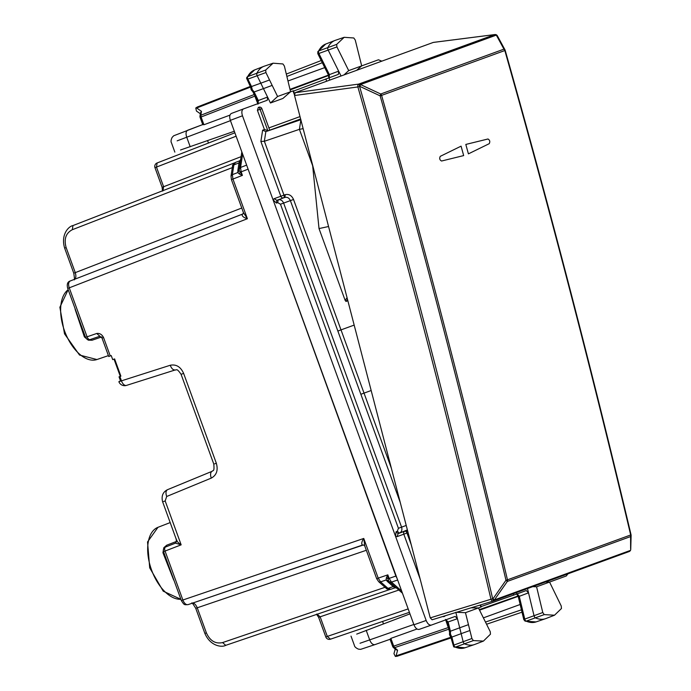 <?xml version="1.0" encoding="UTF-8"?>
<svg xmlns="http://www.w3.org/2000/svg" width="691" height="691" viewBox="0 0 691 691"><rect width="100%" height="100%" fill="white"/><g stroke="black" fill="none" stroke-linecap="round" stroke-linejoin="round"><path stroke-width="1.04" d="M117.168 367.75L114.024 359.13L114.611 358.914L120.882 376.154L120.303 376.37L117.168 367.75M99.867 336.241L90.158 339.549A3.671 2.047 -108.8 0 1 90.158 339.549L99.841 336.249L102.018 338.063L108.729 356.496L111.234 355.589L112.702 359.605L114.611 358.914M181.906 600.367L182.865 600.013C184.298 603.45 186.043 604.988 188.099 604.625L188.056 604.634C184.134 604.755 184.454 605.394 181.344 600.574L165.322 556.557M196.322 608.14L197.255 607.795C195.769 604.383 194.024 602.846 192.012 603.2M74.058 279.622C74.68 280.624 74.585 278.482 73.764 273.178L75.267 272.634L66.146 247.577L65.213 247.914M74.205 279.527C75.967 278.499 76.33 276.201 75.267 272.634L241.764 208.017M68.288 288.19L69.247 287.845C68.133 284.295 68.478 281.997 70.292 280.952L70.249 280.969C67.511 281.816 66.664 284.286 67.718 288.397L85.529 337.329A3.671 3.671 0 0 0 90.158 339.549A3.671 2.047 -108.8 0 1 87.057 336.767L69.247 287.845L247.387 218.727L243.405 212.543L231.416 179.608M390.821 589.25L394.958 587.842L393.231 586.59L388.005 588.369L390.821 589.25C387.971 589.406 386.399 589.052 386.096 588.188A3.671 2.168 -48.8 0 0 388.005 588.369L380.577 581.865L378.202 578.134L387.824 574.852L388.031 578.756L395.865 576.069L247.205 166.678M395.865 576.069L397.075 578.436M242.999 213.908L242.109 214.495C241.98 216.205 243.742 217.622 247.387 218.727L232.945 179.047L231.986 179.401M232.53 166.272C232.211 165.417 233.187 164.13 235.467 162.42L239.544 160.839L239.017 162.903L240.382 161.374L239.198 170.392L242.42 175.376L232.945 179.047L232.366 174.659L231.019 176.032L232.53 166.272A3.671 2.168 8.8 0 1 233.878 164.899L235.501 162.402L239.501 160.856M364.788 546.028L363.76 538.453L378.202 578.134L377.243 578.479M363.501 544.966L364.684 545.743L376.673 578.687L378.668 581.684A3.671 2.168 -48.8 0 0 380.577 581.865L386.148 579.974L388.558 580.742L388.031 578.756L386.338 577.857L386.148 579.974L387.426 581.511L389.456 581.805L388.558 580.742L389.335 581.692M188.099 604.625L362.438 545.087C361.229 543.86 361.669 541.649 363.76 538.453L182.865 600.013L165.063 551.09A3.671 2.047 -111.2 0 1 165.65 546.97A3.671 2.047 -111.2 0 1 165.676 546.961A3.671 3.671 0 0 0 163.534 551.643L181.154 544.845L165.175 500.94L163.568 501.528M386.338 577.857L387.824 574.852L389.102 578.367L391.477 582.107L397.645 580.008M246.635 165.114L240.563 167.472L241.142 171.86L240.071 172.249L239.354 174.028L242.42 175.376L241.142 171.86L247.801 169.278M170.236 365.263C176.17 364.079 180.636 366.791 183.633 373.399L181.085 374.323C176.309 367.336 176.559 370.566 175.289 369.927L175.359 369.91C173.303 370.264 171.593 368.718 170.236 365.263L118.878 381.665L120.493 380.853L119.033 376.828L120.882 376.154M175.497 543.152L181.154 544.845C178.157 542.78 176.715 541.183 176.818 540.06M110.258 355.943L103.546 337.51C101.905 334.418 99.634 333.071 96.723 333.485L85.529 337.329M163.534 551.643L165.408 556.799M176.145 538.652L176.378 541.468L166.695 545.216L163.81 547.721L162.938 552.705L173.579 579.809A38.29 21.05 70 0 0 174.002 580.414M162.938 552.705L163.655 551.599M163.81 547.721L164.156 548.438M176.818 541.2A2.444 1.106 -8.4 0 1 176.378 541.468L175.704 543.074M75.06 308.557A38.29 21.05 70 0 0 75.12 309.292L84.388 336.897L88.258 340.153L92.084 340.222L101.776 336.914M88.258 340.153L88.068 339.376M84.388 336.897L85.649 337.286M241.099 156.658L163.612 186.734L156.477 167.118L157.116 162.972L234.88 132.802L157.09 162.981A3.671 3.671 0 0 0 154.974 167.663L162.109 187.278L163.612 186.734L162.972 190.871M325.789 636.981A3.671 3.671 0 0 0 330.419 639.192L409.409 612.321L330.445 639.192L327.292 636.428L325.789 636.981L318.646 617.357L320.149 616.813L316.996 614.057M237.842 170.53L237.851 172.534L232.366 174.659L233.878 164.899L239.017 162.903L237.842 170.53L239.198 169.001L239.198 170.392L237.851 172.534L239.354 174.028M469.915 630.512L461.156 633.664L463.151 641.663A2.444 1.347 70 0 0 464.732 643.9A36.701 20.177 70 0 0 474.406 644.573A36.701 20.177 70 0 0 474.838 644.418L483.415 641.093L473.361 640.583L471.91 638.519L465.466 612.684L478.457 607.95L490.239 631.643L490.472 634.174L483.415 641.093M455.827 612.278L465.466 612.684M471.141 607.812L478.457 607.95L480.884 607.069L480.15 605.048M561.455 608.512L561.239 605.998L549.57 582.072L536.579 586.797L542.78 612.52L544.223 614.61L554.51 615.215L561.455 608.512M554.51 615.215L545.933 618.54A36.701 20.177 -110 0 1 545.493 618.704A36.701 20.177 -110 0 1 535.594 617.935A2.444 1.347 -110 0 1 534.022 615.664L527.492 588.559M532.77 586.633L536.579 586.797M545.545 581.986L549.57 582.072L566.326 575.966L567.881 573.858M277.583 96.49L270.457 102.994L282.904 98.468L290.574 91.765L284.372 66.042L282.93 63.952L273.083 63.192L265.698 70.041L265.914 72.555L277.583 96.49L292.388 91.126M269.533 79.975L260.801 83.188L257.182 75.777A2.444 1.347 -110 0 1 256.957 73.047A36.701 20.177 -110 0 1 263.936 66.31A36.701 20.177 -110 0 1 264.368 66.155L273.083 63.192M343.971 74.939L348.696 70.612L336.914 46.919L336.681 44.388L344.17 37.314L353.801 37.979L355.252 40.043L361.687 65.878L378.452 59.78L381.821 61.162M344.17 37.314L335.463 40.277A36.701 20.177 70 0 0 335.023 40.432A36.701 20.177 70 0 0 327.931 47.394A2.444 1.347 70 0 0 328.19 50.132L341.052 75.993M348.696 70.612L361.687 65.878L356.591 70.344M234.318 131.264L180.506 149.99M356.703 634.105L409.97 613.858M177.172 140.843L230.457 120.649M413.831 624.474L360.037 643.252M455.879 612.494L457.425 618.695L455.188 616.415L431.417 625.07C429.37 625.433 427.625 623.895 426.166 620.475L273.057 199.811L274.111 198.706L276.832 200.312L284.873 197.419C287.318 196.883 289.158 197.946 290.384 200.623L337.856 331.041L341.017 329.892L364.027 393.119L371.171 390.519M337.856 331.041L360.84 394.276L364.027 393.119L391.374 468.291M270.457 102.994L267.564 97.051L267.313 100.23L243.534 108.884C241.746 109.921 241.384 112.227 242.472 115.786L273.057 199.811L276.4 203.076L277.73 202.627L278.153 199.863C280.581 199.336 282.403 200.407 283.63 203.076L293.537 199.474L341 329.892L354.172 325.098M277.73 202.627L280.477 204.225L398.422 528.295L401.575 527.147C402.361 529.98 401.652 531.975 399.458 533.124L407.379 529.902M396.047 531.794L398.146 533.633L397.1 536.622L395.58 536.449L396.047 531.794L397.351 531.284L398.422 528.295M293.537 199.474C291.697 195.458 288.95 193.86 285.297 194.663L284.873 197.419L276.832 200.312L276.4 203.076M283.543 197.876A2.444 2.047 70 0 1 280.822 196.261L283.975 195.112A2.444 1.313 -108.8 0 1 283.543 197.876M397.1 536.622L403.812 534.178A2.444 2.047 70 0 1 404.866 531.189A2.444 1.313 -111.2 0 1 406.964 533.029L411.266 544.845M445.894 619.689L448.113 621.978L457.425 618.695L459.696 627.799L468.446 624.655M258.089 103.702L258.322 100.523L267.564 97.051L263.452 88.621L272.176 85.399M258.356 107.399L257.415 110.31L264.42 129.537L268.436 130.677L265.871 131.61L300.896 119.681L299.402 129.338L312.669 165.788L319.017 228.574L345.137 300.343L345.949 301.414L347.504 299.41M303.142 128.664L299.402 129.338L264.377 141.275L260.878 141.465L280.822 196.261L274.111 198.706M319.017 228.574L328.562 226.518M268.436 130.677L269.74 130.21L261.872 108.729M269.68 130.193L300.628 118.964M265.871 131.61L262.623 130.193L264.411 129.545M247.145 79.059L247.879 79.12A2.237 1.227 -110 0 1 247.672 76.623L265.698 70.041M252.941 91.894L257.242 100.705L258.322 100.523L254.141 91.963L263.452 88.621L260.801 83.188L251.507 86.53L252.275 89.692L254.158 91.963L252.863 91.722M246.825 77.375L247.672 76.623A36.493 20.056 -110 0 1 254.608 69.929L263.936 66.31M253.113 91.989L251.196 89.865L250.608 87.075L246.592 78.299L246.86 77.306L254.608 69.929M317.8 51.721L318.646 50.97A2.237 1.227 70 0 0 318.879 53.475L336.914 46.919M318.128 53.388L318.879 53.475L329.4 74.619L338.633 71.147L338.409 74.36L293.511 91.1M317.834 51.661L317.817 53.682L328.311 74.783L329.4 74.619L329.184 77.824M453.348 645.601L453.875 645.083A2.237 1.227 70 0 0 455.317 647.13L473.361 640.583M451.102 636.575L451.879 637.076L450.446 634.157L450.428 631.211L459.696 627.799L461.156 633.664L451.888 637.076L453.875 645.083L471.91 638.519M454.194 647.104L455.317 647.13A36.493 20.056 70 0 0 464.939 647.795L474.406 644.573M525.048 621.123L526.179 621.157A2.237 1.227 -110 0 1 524.745 619.093L542.78 612.52M525.117 621.157L523.795 619.611L518.276 596.704L528.529 592.852L526.283 590.546L516.859 593.975L516.367 592.602M524.227 619.637L524.745 619.093L519.217 596.134L516.989 593.819M481.135 606.577L516.859 593.975M442.473 616.605L444.218 616.502M480.254 607.277L480.884 607.069M426.166 620.475L413.944 624.776C415.403 628.197 417.148 629.734 419.195 629.38L431.374 625.087M413.944 624.776L230.345 120.346C229.257 116.779 229.611 114.481 231.407 113.445L243.5 108.902M267.892 130.841L260.084 109.377A2.444 0.492 70.7 0 0 258.814 107.235A2.444 2.393 -106.5 0 1 258.918 107.2L258.857 107.226M397.23 656.217L451.007 637.923L397.23 656.217L395.382 656.45L393.956 653.677L395.192 649.099M197.332 107.001L250.289 86.453L197.332 107.001L195.769 108.012L196.46 111.052L200.347 113.765M203.102 124.432L203.923 124.751L229.982 115.121M254.228 94.529L200.865 115.233L201.098 116.995L200.096 117.358L202.791 124.76M201.47 111.346L200.865 115.233A2.444 1.442 -171.2 0 0 199.975 116.148L200.485 112.858L201.47 111.346L196.667 108.003L195.769 108.012M390.45 639.149L390.873 638.38L393.697 646.145L392.695 646.508A2.444 2.444 0 0 0 393.378 647.51A2.444 1.442 -48.8 0 0 394.647 647.64L397.61 650.231L396.081 655.871L395.382 656.45M448.416 627.523L393.697 646.145L394.647 647.64L448.83 629.199M393.378 647.51L395.883 649.704L397.61 650.231M449.591 632.23L450.42 631.22L448.113 621.978L447.172 622.539L449.539 632.049M450.826 637.188L453.676 646.785L464.939 647.795M417.027 629.009L390.873 638.38M448.139 626.435L448.58 628.171M517.809 593.949L517.257 593.699M517.749 595.297L517.455 596.203L479.295 609.643M479.554 610.162L518.181 596.359M483.389 617.866L520.15 604.487M251.222 87.42L251.498 86.53L247.879 79.12L265.914 72.555M254.988 96.084L254.694 95.479M255.48 97.094L254.867 96.127L201.098 116.995L203.923 124.751M328.812 76.2L328.009 75.69L290.134 89.934M287.983 80.994L324.744 67.614M290.004 89.364L328.458 75.112M382.581 621.451L383.445 623.826M208.457 143.046L207.594 140.67M257.415 110.31L261.915 108.712A2.444 2.444 0 0 0 258.918 107.2M631.013 534.825L631.116 535.413A2.444 2.444 0 0 0 631.047 534.782L630.684 534.972A2.444 2.047 -110 0 1 630.581 536.57L631.047 534.782C592.584 372.561 550.632 211.092 505.199 50.365A2.444 2.444 0 0 0 505 49.864L503.955 49.156L380.732 94.002L380.136 95.859L381.605 95.384C427.159 256.076 469.111 417.554 507.462 579.827L630.684 534.972C592.222 372.751 550.269 211.273 504.836 50.538L381.605 95.384A2.444 2.047 -110 0 0 380.732 94.002L360.512 84.561L496.328 35.12A2.444 2.047 -110 0 0 494.747 34.61L358.62 84.112A2.444 1.27 82.3 0 0 357.878 86.954L359.605 86.479C408.01 256.387 452.38 427.176 492.709 598.855L494.393 599.918L630.218 550.485A2.444 2.047 70 0 1 629.052 551.591L493.4 600.963M441.566 161.02L463.67 155.587A9682.828 8088.889 -110 0 0 461.078 146.155L440.271 156.339C439.234 158.438 439.666 160.001 441.566 161.02L463.67 155.587A9682.828 8088.889 70 0 0 461.078 146.155L440.271 156.339C439.234 158.438 439.666 160.001 441.566 161.02M488.045 138.986L487.924 138.995C489.824 140.023 490.256 141.586 489.219 143.685C490.256 141.586 489.824 140.023 487.924 138.995L465.812 144.436A9682.828 8088.889 70 0 1 468.412 153.86A9682.828 8088.889 -110 0 0 465.812 144.436L488.027 138.986M489.219 143.685L468.412 153.86L489.219 143.685M492.864 601.144L432.117 619.784L430.234 617.875L294.53 95.513L295.178 92.689L358.62 84.112L359.916 86.41A2.444 0.501 -102.4 0 0 358.931 84.052A2.444 2.047 -110 0 1 360.512 84.561L359.916 86.41L380.136 95.859C425.682 256.534 467.634 418.003 505.976 580.259L507.462 579.827A2.444 2.047 -110 0 1 507.358 581.425L494.393 599.918A2.444 2.047 70 0 1 493.253 601.015L492.942 601.118A2.444 0.492 -108.2 0 0 492.942 601.118A2.444 0.492 -108.2 0 0 492.709 598.855L490.964 599.244A2.444 1.287 72.9 0 0 492.899 601.135A2.444 1.287 72.9 0 0 492.933 601.118L493.244 601.015A2.444 2.444 0 0 0 493.322 600.997L629.138 551.556A2.444 2.444 0 0 0 630.745 549.328L631.116 535.413M493.236 601.023L493.02 598.76L505.976 580.259L507.358 581.425L630.581 536.57L630.624 548.671M433.577 42.393L494.678 34.593A2.444 2.375 -76.4 0 1 495.723 34.602L495.723 34.602A2.444 2.375 -76.4 0 1 495.775 34.619L497.166 35.561M494.963 34.55A2.444 1.373 82.7 0 0 494.842 34.559A2.444 1.373 82.7 0 0 494.678 34.593L495.723 34.602A2.444 2.444 0 0 0 494.842 34.559L433.43 42.393M295.178 92.689L433.257 42.436M497.52 36.321L496.328 35.12L503.955 49.156A2.444 2.047 70 0 1 504.836 50.538M68.193 289.702A37.97 20.868 70 0 0 65.567 333.563A37.97 20.868 70 0 0 96.913 359.536L108.409 355.623M180.887 599.313L163.223 591.176L149.697 567.829L147.546 541.934L157.98 527.311A37.97 20.868 70 0 0 150.664 567.363A37.97 20.868 70 0 0 180.861 599.261M206.376 632.852L204.873 633.405C210.28 646.128 221.725 647.631 225.724 645.342L222.597 642.578C215.437 644.124 210.038 640.885 206.376 632.852L197.255 607.795L366.334 550.278M64.79 248.069L64.643 248.121C60.601 234.845 68.461 226.363 72.935 225.577L234.724 162.791L72.961 225.568L72.322 229.706C65.844 233.117 63.788 239.069 66.146 247.577M232.763 167.438L72.322 229.706M242.843 214.011L70.292 280.952M385.526 587.143L222.597 642.578M390.009 589.449L225.741 645.334L390.009 589.449M401.652 591.021L391.477 582.107L389.456 581.805L395.252 586.892L393.231 586.59L387.426 581.511M239.19 169.157L240.563 167.472L242.627 154.102M175.488 543.152L165.65 546.97L175.488 543.152L176.715 540.569L162.653 501.856M165.175 500.94L166.686 496.492C165.503 492.968 165.814 490.688 167.628 489.643L167.55 489.669C162.843 492.001 161.202 496.069 162.627 501.865M183.633 373.399L216.335 463.246C218.287 470.234 216.611 475.183 211.299 478.094L166.686 496.492M211.299 478.094A6.115 3.403 -112.4 0 1 212.172 471.271A6.115 3.403 -112.4 0 1 212.241 471.245M212.102 471.305L167.628 489.643M216.335 463.246L214.737 463.834M181.085 374.323L213.821 464.162M175.212 369.953L126.548 385.379A6.115 3.403 -107.6 0 1 126.47 385.405A6.115 3.403 -107.6 0 1 121.426 380.741L119.889 376.517M96.723 333.485L99.884 336.232M103.546 337.51L102.588 337.856M166.695 545.216L166.021 546.831M92.084 340.222L90.53 339.411M154.974 167.663L236.115 136.205M408.165 608.918L327.292 636.428L320.149 616.813L398.837 590.045M390.856 589.242L394.915 587.86M544.223 614.61L526.179 621.157A36.493 20.056 -110 0 0 536.026 621.926L545.493 618.704M336.681 44.388L318.646 50.97A36.493 20.056 70 0 1 325.703 44.051L335.023 40.432M190.215 146.794L186.691 137.094C185.585 133.544 185.939 131.247 187.753 130.202L203.223 124.389M390.57 639.115L374.98 644.599C372.915 644.971 371.162 643.433 369.728 640.004L366.204 630.304M374.98 644.599L360.633 649.359L358.413 649.134C355.856 647.959 354.509 646.698 354.371 645.359M406.23 525.454L401.575 527.147L283.63 203.076L280.477 204.225M360.866 394.267L400.27 502.538M397.351 531.284L399.458 533.124L398.146 533.633L406.17 530.679L407.845 531.69M285.297 194.663L283.975 195.112L264.377 141.275M408.079 532.597L403.812 534.178L420.163 579.101M345.949 301.414L347.867 300.81M345.137 300.343L347.063 297.735M268.903 127.904L300.006 116.589M265.854 131.618L264.359 141.275M262.623 130.193L260.878 141.465M513.707 595.098L513.214 593.75M242.472 115.786L230.345 120.346M329.823 80.087L328.985 77.789M326.67 81.227L325.841 78.955M294.401 94.71L293.01 90.884M445.496 619.378L447.906 626.521M396.081 655.871L450.834 637.24L449.504 634.718L449.608 631.859M522.007 612.183L486.559 624.241L522.007 612.183M521.437 609.825L485.471 622.055M257.985 104.194L255.247 97.172M196.667 108.003L250.591 87.075M321.22 60.532L286.316 74.075L321.22 60.532M322.3 62.708L286.886 76.451M444.287 616.052A2.444 0.492 69.3 0 1 444.175 616.519L444.278 616.476A2.444 2.393 -113.5 0 1 444.175 616.519L444.08 616.553M445.194 615.767A2.444 2.393 -113.5 0 1 444.278 616.476A2.444 2.444 0 0 0 445.211 615.767M443.726 616.683L444.175 616.519M294.53 95.513L357.878 86.954C406.273 256.836 450.644 427.599 490.964 599.244L430.234 617.875M630.624 549.872A2.444 2.393 -101.4 0 1 629.294 551.496M68.176 289.65L59.884 307.245L64.522 333.822L79.525 355.044L96.913 359.536M191.839 603.217C191.666 602.051 192.979 603.761 195.76 608.339L204.873 633.405M73.764 273.178L64.643 248.121M231.425 179.608L231.019 176.032M242.982 213.916L70.249 280.969M243.405 212.552L242.964 213.942M386.096 588.188L378.668 581.684M363.276 545L188.056 604.634M213.787 464.171C214.625 472.575 212.75 469.966 212.172 471.271L167.55 489.669M175.289 369.927L126.47 385.405A6.115 6.115 0 0 1 118.878 381.682M157.98 527.311L170.167 522.586M162.109 187.278L162.523 191.079M318.646 617.357L316.521 614.187M402.447 593.206L389.569 581.917M396.548 587.92L394.941 587.851M239.216 168.846L241.833 151.916M239.527 160.839L240.71 159.759M174.849 152.106L171.463 142.812M171.48 142.864C170.729 141.75 170.945 139.919 172.145 137.379L173.7 135.773L202.722 124.57M354.397 645.411L351.011 636.117M317.817 51.678L325.703 44.051M536.026 621.926L525.091 621.149M481.256 606.923L480.53 604.927M431.4 625.079L419.178 629.38M294.47 93.717L293.39 90.746M243.517 108.893L231.39 113.454M199.975 116.148A2.444 2.444 0 0 0 200.096 117.358M390 639.097L392.695 646.508M445.574 619.792L447.172 622.539M390.07 639.287L374.963 644.608M516.661 593.914L518.276 596.704M257.242 100.696L257.778 103.831M328.311 74.783L328.873 77.953M432.082 619.792L492.899 601.135A2.444 2.444 0 0 0 492.942 601.118M505 49.864L497.373 35.828A2.444 2.444 0 0 0 495.801 34.619"/></g></svg>
